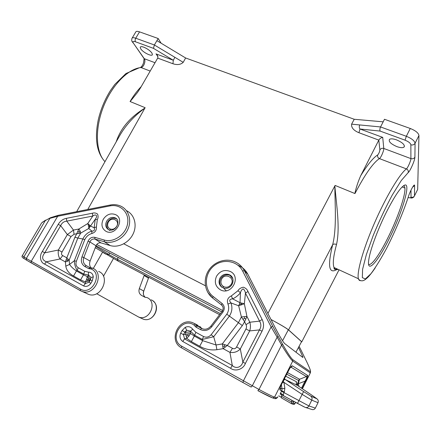 <?xml version="1.0" encoding="UTF-8"?>
<svg xmlns="http://www.w3.org/2000/svg" width="441" height="441" viewBox="0 0 441 441"><rect width="100%" height="100%" fill="white"/><g stroke="black" fill="none" stroke-linecap="round" stroke-linejoin="round"><path stroke-width="0.66" d="M116.192 141.864C120.625 128.353 130.194 117.102 144.896 108.111L144.913 107.598L130.067 101.524C133.48 95.719 137.212 90.725 141.252 86.541M157.911 56.828L156.268 54.116C157.757 55.494 158.231 56.823 157.691 58.102L140.293 88.206L137.498 92.445L130.15 101.557L144.913 107.598M76.651 211.68L119.737 135.608C125.691 125.194 134.075 116.027 144.896 108.111L87.753 209.481M161.136 43.212L158.17 38.51L154.372 44.976L135.74 38.224C133.491 37.457 132.228 37.518 131.942 38.422C131.192 42.259 132.642 41.36 133.165 43.02L132.25 41.641M158.17 38.51L139.527 31.857C137.278 31.096 136.004 31.184 135.701 32.11L132.212 37.976M183.219 62.335L174.884 57.319L173.313 60.268L172.933 63.752C177.288 65.152 180.716 64.678 183.219 62.335L185.628 57.98L156.908 40.666M140.773 48.912L140.216 47.292C140.492 46.487 141.671 46.448 143.744 47.17C147.316 48.659 150.039 50.61 151.913 53.019L152.415 54.601C152.084 56.917 143.066 52.501 140.773 48.912M155.965 53.879L173.313 60.268L153.468 48.35L154.372 44.976L174.884 57.319M389.331 238.399C401.718 213.753 411.067 183.263 404.926 185.027C401.073 186.493 394.91 195.512 386.426 212.093C378.323 228.245 371.068 247.522 369.161 257.599C365.462 275.774 377.336 263.073 389.331 238.399M368.571 264.148C371.024 266.673 379.734 254.413 388.058 237.501C397.578 218.422 405.709 195.043 404.91 188.048C404.766 186.587 404.287 185.826 403.465 185.777M338.065 269.363C336.163 270.013 334.818 269.396 334.019 267.5C332.558 263.773 333.396 256.094 336.522 244.463C340.292 227.892 336.417 204.497 334.84 185.92L335.386 185.551L354.955 193.56C364.894 174.509 373.053 162.856 379.425 158.6L406.42 168.909C408.024 169.708 408.609 170.943 408.168 172.613C410.075 171.373 415.02 160.044 414.909 157.167L415.064 143.275C414.099 144.786 412.699 145.298 410.869 144.808L410.907 158.617C412.655 159.091 413.989 158.611 414.909 157.167M417.368 190.049L417.671 189.432L418.95 135.508C418.476 132.967 415.582 130.624 410.268 128.48L384.486 119.279L380.555 126.947C379.817 128.596 379.673 129.974 380.131 131.082L359.994 129.015L358.935 132.719C353.643 130.508 351.201 127.653 351.604 124.158L359.746 124.941C359.062 126.545 359.145 127.901 359.994 129.015L382.722 137.383C381.057 137.669 379.756 138.573 378.819 140.089L360.732 175.672C358.158 181.422 356.196 187.37 354.845 193.511L335.386 185.551M351.604 124.158L354.228 119.274L383.179 121.832M185.628 57.98L354.228 119.274M205.423 285.757L123.783 243.823L205.423 285.768M396.883 146.616C390.842 143.953 388.383 141.539 389.502 139.373C390.814 138.535 393.157 138.7 396.547 139.869C402.705 142.592 405.18 145.023 403.967 147.167C402.6 147.978 400.235 147.79 396.883 146.616M336.99 268.867C334.923 269.87 333.936 269.412 334.019 267.5L358.434 278.756C356.537 272.825 362.982 249.474 374.403 223.245C385.792 197.022 399.689 173.776 406.42 168.909C407.705 168.109 411.018 160.518 410.907 158.617L383.78 148.452C384.089 150.398 380.875 157.884 379.425 158.6C377.871 157.828 377.298 156.616 377.705 154.956C373.29 157.641 367.634 164.548 360.732 175.672M270.989 319.488C280.366 324.532 286.226 328.005 288.568 329.896L301.804 341.819L301.429 342.084M336.67 269.616C328.81 274.214 327.476 265.912 332.668 244.705C336.896 227.958 334.906 204.69 334.84 185.92L267.908 313.468M288.568 329.896L332.668 244.705C333.567 243.917 334.851 243.84 336.522 244.463M103.183 252.561L105.664 254.077L108.822 254.501L95.741 246.453M96.728 244.501L222.65 310.525M301.462 342.023L301.545 341.676L288.331 329.78C286.027 327.922 280.25 324.493 271 319.505M220.434 313.601L117.267 259.214L118.254 257.489M109.693 252.991L108.822 254.501L117.251 259.203L118.271 261.171L119.015 261.563M291.606 403.758L293.419 403.184L293.474 401.933L291.451 401.966L281.452 396.244L281.838 394.86M144.345 274.941L139.323 288.59C138.446 291.589 139.196 293.86 141.561 295.42L144.946 297.245L146.908 297.532C157.74 301.727 149.846 321.191 138.849 317.151L96.656 293.706M57.975 215.39L50.599 217.678L45.285 220.594C42.755 221.729 41.267 222.986 40.809 224.37L22.326 255.686L26.306 258.47L49.932 218.334L57.672 216.272L58.151 215.351L110.267 205.01M50.224 217.86L45.285 220.594L23.858 256.927L24.106 258.597L26.548 260.146L26.306 258.47L80.471 289.12L80.345 290.658L31.162 262.869L31.217 261.348L57.672 216.272L110.041 205.897L110.415 204.982C113.728 204.359 116.882 204.613 119.864 205.749C128.237 208.847 132.113 219.502 128.039 228.945C124.081 238.427 113.05 244.347 104.319 241.745L110.233 245.576L101.017 242.908C98.795 242.522 97.125 243.471 96.011 245.753L90.107 261.083C89.22 263.613 89.501 265.824 90.94 267.72M89.947 267.654L86.204 265.62L89.947 267.654L88.591 268.569L89.947 268.828L90.493 267.742L92.367 268.023M93.288 276.86C92.908 273.839 91.287 272.262 88.415 272.119L88.553 275.096L90.984 277.466L93.288 276.86L92.241 280.895L90.885 283.282L89.01 282.223L85.356 283.541L83.558 285.922C86.392 287.019 88.834 286.137 90.885 283.282M76.348 261.276L84.799 239.601C86.326 236.481 88.669 234.447 91.833 233.498C95.135 232.523 96.656 230.318 96.408 226.889L94.17 227.81L90.405 225.946L87.781 223.548L88.647 226.2L88.746 228.477L95.256 219.254L97.323 219.618C98.26 217.909 98.332 216.051 97.549 214.045C95.895 212.931 94.17 212.656 92.378 213.218L92.786 216.051C95.962 213.659 98.106 215.666 95.256 219.254L94.17 227.81C94.991 229.998 94.231 231.095 91.888 231.112L88.746 228.477L80.764 233.074L80.179 231.15L78.812 229.033L76.728 233.774L80.764 233.074L77.837 238.057L82.825 239.005L74.331 260.741C74.331 263.883 75.268 267.114 77.147 270.432L78.233 267.742C76.122 266.265 75.494 264.109 76.348 261.276L74.331 260.741L69.568 264.429L65.797 266.177C66.486 270.311 69.072 273.58 73.559 275.994L76.436 270.972C73.184 268.701 70.896 266.518 69.568 264.429L69.149 260.173L66.812 257.836L65.406 261.921L67.506 261.276L69.149 260.173L77.837 238.057L74.909 237.275L66.812 257.836L62.705 255.593L60.042 258.972C58.455 256.612 57.898 253.63 58.366 250.03L62.027 252.02C61.15 253.608 61.376 254.793 62.705 255.593M88.217 275.664L88.553 275.096L83.669 274.026L83.47 274.853L87.34 276.59L86.612 279.401L85.356 281.926L89.005 280.608L88.52 278.629L87.34 276.59L88.217 275.664L90.113 279.693L90.984 277.466L90.366 279.842L89.01 282.223L89.005 280.608L90.113 279.693L92.241 280.895M58.229 224.353C60.197 221.068 62.909 219.061 66.365 218.339L66.767 221.145C63.939 221.382 61.905 222.887 60.66 225.66L58.229 224.353L42.342 251.486C39.106 255.78 40.258 262.511 44.569 264.082L46.388 261.805L60.042 258.972L65.406 261.921L65.797 266.177M73.559 275.994L80.582 279.908L85.356 281.926L85.356 283.541L46.388 261.805C42.016 260.025 41.482 257.026 44.778 252.814L42.342 251.486M73.465 230.059L67.357 234.568L71.012 236.536L74.066 234.281L73.465 230.059L66.767 221.145L92.786 216.051L87.781 223.548L78.812 229.033L73.465 230.059M87.357 281.474L87.605 279.892L88.52 278.629M87.605 279.892L86.612 279.401M67.506 261.276L67.352 260.179L68.168 259.093M80.179 231.15L79.099 231.999L77.892 231.415M79.099 231.999L78.961 233.416M89.352 224.75L89.341 226.123L88.647 226.2M84.799 239.601L82.825 239.005C84.821 234.937 87.842 232.302 91.888 231.112L91.833 233.498M67.352 260.179L66.205 260.008M89.341 226.123L89.721 227.308M108.337 229.436L109.754 230.5M110.233 245.576C118.629 248.079 129.202 242.627 133.259 233.625C137.421 224.662 134.218 214.227 126.44 210.655M98.619 271.397C111.049 276.138 101.347 299.02 88.713 294.423L86.871 293.629M291.595 403.758L291.451 401.966L291.92 400.356M198.169 325.497L195.231 323.909L193.941 324.984C181.659 316.395 168.368 339.239 181.709 346.202L181.411 347.773L242.936 382.54L243.344 380.958L271.116 326.941L277.141 337.189L278.1 336.268L272.819 326.439L271.116 326.941L242.638 271.028L244.331 270.653L247.803 274.181L275.504 328.302C279.842 336.615 282.89 341.692 284.649 343.545L302.785 357.43L302.956 357.111L298.557 347.497M282.543 344.123C287.394 352.684 290.784 357.855 292.714 359.63L292.719 361.102C290.647 359.255 286.937 353.908 281.595 345.06L282.543 344.123L278.1 336.268M310.563 372.176L310.321 372.899L310.304 371.642L292.714 359.63M300.69 349.415L307.123 362.612M274.831 398.614L276.65 397.848L274.539 397.176L272.676 397.947M199.74 326.346L201.675 328.402L197.199 326.004L202.816 328.914C205.71 329.774 208.406 328.832 210.903 326.092L211.702 326.798L222.937 312.074L222.121 311.396C223.637 308.854 223.433 306.704 221.492 304.946L222.699 306.407M237.92 265.212C242.28 266.976 245.576 269.969 247.803 274.181M222.738 286.044L223.526 288.111M226.216 290.729L224.061 288.662M180.683 333.142C179.289 336.626 179.983 339.41 182.778 341.505L184.525 338.848L183.473 334.669L180.683 333.142L182.067 330.563L185.192 327.36L186.697 330.199L190.473 331.163L192.745 329.289C190.771 326.676 188.252 326.031 185.192 327.36M211.145 334.719C208.935 337.15 206.41 337.756 203.571 336.538L202.331 339.449L213.698 336.731L211.145 334.719L226.79 314.196C228.829 310.938 229.221 307.548 227.958 304.031L230.952 302.917L238.658 305.773L241.387 316.93L244.59 321.765L246.932 316.429L241.387 316.93L238.432 322.685L242.335 325.59L244.59 321.765L246.017 324.653C246.706 326.086 246.679 327.525 245.94 328.98L249.678 330.915L240.306 348.963C237.512 351.824 234.055 352.965 229.943 352.381L232.462 348.307L227.269 345.468L222.303 343.941L223.168 348.66L227.269 345.468L242.335 325.59M226.79 314.196L238.432 322.685L222.303 343.941L216.046 344.983L202.678 340.661L199.712 346.257C204.971 349.294 210.699 350.446 216.9 349.707L216.046 344.983L213.698 336.731L229.425 316.07C232.098 311.798 232.605 307.416 230.952 302.917C228.896 300.486 229.458 299.13 232.639 298.855C235.703 297.454 238.305 295.426 240.444 292.769L240.02 302.719L232.639 298.855L231.332 295.905L237.947 290.751L240.444 292.769C240.995 290.696 241.905 289.401 243.178 288.883C244.358 289.77 245.119 291.187 245.461 293.138L247.974 291.479L262.141 319.482L259.551 321.125C261.304 323.986 261.27 326.913 259.451 329.907L262.02 331.219L245.383 363.467L242.842 362.05C241.552 367.347 235.885 369.189 232.297 365.49L230.588 368.285L182.778 341.505M192.745 329.289L195.848 332.299L194.619 335.193L190.473 331.163L190.385 331.93L185.396 332.376L186.697 330.199L184.856 332.084L185.396 332.376L186.697 338.324L188.897 336.075L190.484 333.495L183.473 334.669L184.856 332.084L182.067 330.563M199.712 346.257L191.388 341.621L194.349 336.064L190.484 333.495L190.385 331.93M222.694 346.394L224.26 346.113L225.263 347.177M224.26 346.113L224.805 344.697M188.897 336.075L187.794 335.403L188.208 333.732M187.794 335.403L186.146 336.334M245.94 328.98L236.596 346.94L240.306 348.963L242.842 362.05L259.451 329.907L249.678 330.915C250.659 328.043 250.703 325.149 249.815 322.233L259.551 321.125L245.461 293.138L244.342 303.755L238.658 305.773L240.02 302.719L244.342 303.755L246.932 316.429L249.815 322.233L246.017 324.653M244.303 316.644L244.479 318.314L243.085 319.251M244.479 318.314L245.907 319.108M242.318 303.16L241.117 304.081L241.662 304.847M241.117 304.081L239.303 304.246M220.417 285.195L221.906 287.306M281.248 397.319L278.712 395.792M281.744 393.763L280.57 394.199L280.118 393.973L283.739 395.875L281.744 393.763L280.487 393.477L280.123 393.956M283.861 395.941L283.806 395.908C283.216 395.357 283.282 394.243 284.015 392.578L284.274 392.06L281.749 390.748L282.014 388.852L284.853 388.306L284.274 392.06M181.709 346.202L258.994 389.464L257.886 390.66C265.647 394.805 270.614 397.247 272.781 397.98L274.919 398.642C275.873 398.824 276.772 398.35 277.615 397.22L277.891 396.861M281.452 396.244L281.441 397.92M312.73 395.775L316.958 398.829L310.657 396.035L303.617 391.614L297.482 403.405L283.806 395.908L303.954 406.811M280.509 386.713C280.145 387.964 280.14 388.477 280.487 388.24L280.162 390.136C279.418 389.635 280.079 387.281 282.146 383.086L289.985 367.976C290.691 367.088 291.054 366.829 291.077 367.21L292.377 365.87L307.548 375.401L306.412 376.57C307.245 376.768 306.776 378.301 304.996 381.167L301.501 388.179M281.104 385.274L287.934 371.614M312.686 395.742L297.493 385.467C296.264 384.475 295.939 383.24 296.512 381.774L285.63 376.19M287.444 372.579L299.593 379.254L298.237 383.78L297.57 383.427C298.436 381.652 298.728 380.655 298.452 380.434L299.593 379.254L306.412 376.57L291.077 367.21L289.935 368.059M297.217 385.258L298.237 383.78L304.996 381.167L305.657 381.526C307.405 377.954 308.033 375.914 307.548 375.401M284.412 378.599L285.349 379.58C284.743 379.293 284.059 379.778 283.298 381.041L283.21 380.985M310.657 396.035C312.03 397.143 312.399 398.515 311.77 400.152L302.261 394.452L283.954 382.38L283.177 381.046M318.049 402.627L318.016 402.694C318.6 401.161 318.248 399.871 316.958 398.829M284.853 388.306L283.954 382.38L282.389 382.623M231.58 276.38L228.802 274.517C225.064 273.53 222.104 274.743 219.921 278.172C218.218 282.185 219.083 285.355 222.512 287.681M116.661 218.918L114.776 217.711L116.882 219.171M150.205 71.062L140.999 67.545C127.851 68.763 111.319 85.752 103.001 107.852C94.622 129.935 95.984 152.669 104.98 161.665M145.139 107.687L144.896 108.111M139.527 31.857L135.74 38.224C135.034 39.602 134.94 40.787 135.459 41.774C133.11 41.052 132.416 41.493 133.364 43.108L144.279 58.703C146.065 60.935 143.634 67.467 140.999 67.545M153.468 48.35L135.459 41.774M155.017 62.727L144.091 58.62L143.193 57.143M133.364 43.108L144.091 58.62L143.623 62.457C142.945 64.844 141.914 66.503 140.525 67.44M157.691 58.102L172.933 63.752M335.099 185.429L334.84 185.92M382.722 137.383L383.78 148.452C382.088 147.994 380.787 148.468 379.877 149.885L378.808 140.111L358.935 132.719M410.995 190.154L411.018 197.138C412.528 197.579 413.675 197.171 414.468 195.914L414.584 185.628L412.655 187.05M411.018 197.138C410.918 197.822 409.954 197.954 408.118 197.529M380.131 131.082L405.047 140.172L406.332 136.286C411.646 138.457 414.557 140.784 415.064 143.275L418.95 135.508M405.047 140.172C408.57 141.616 410.51 143.16 410.869 144.808M359.746 124.941L380.555 126.947L406.332 136.286L410.268 128.48M417.671 189.432L414.468 195.914M414.584 185.628C414.783 182.69 410.18 190.777 408.482 196.383C403.212 212.463 395.274 231.271 386.713 248.09C381.002 258.724 375.76 267.252 370.98 273.685L365.346 278.96L362.342 277.643L362.59 269.33L366.339 254.633L373.246 235.378C379.172 221.101 385.495 207.689 392.214 195.143L401.266 180.545L408.168 172.613M360.545 280.63C359.536 280.708 358.831 280.085 358.434 278.756C359.272 280.366 360.732 281.033 362.822 280.741C364.31 280.151 364.608 280.333 367.926 277.246C370.17 274.881 372.617 271.739 375.258 267.808M379.877 149.885C379.602 151.886 378.88 153.578 377.705 154.956M408.482 196.383L408.647 195.87M339.046 269.82L301.804 341.819M295.961 352.205L301.545 341.676M293.414 404.347L294.99 403.686L293.419 403.184M103.464 276.22L113.442 258.575M148.788 277.284L143.772 291.104C143 293.656 143.468 295.713 145.177 297.267M148.882 277.339L148.457 278.183L144.102 275.471M141.561 295.42L144.957 297.245M139.323 288.59L143.683 291.032C142.901 293.574 143.408 295.663 145.205 297.295M151.18 299.847C161.869 303.987 154.13 323.148 143.281 319.157L141.804 318.49M80.35 290.663L26.94 260.394M80.405 290.696L82.274 291.501L80.405 290.696M88.713 294.423L82.274 291.501C95.107 296.17 105.052 272.852 92.428 268.045L91.149 269.004C103.376 273.817 91.695 296.027 80.471 289.12M91.149 269.004L89.947 268.828M26.73 260.262L31.162 262.869M24.283 258.713L24.106 258.597C22.188 257.583 21.57 256.651 22.248 255.797M83.558 285.922L44.569 264.082M66.365 218.339L92.378 213.218M96.408 226.889L97.323 219.618M78.233 267.742L84.76 271.325L88.415 272.119M105.978 231.321C101.75 228.499 100.868 224.458 103.315 219.205C106.645 214.403 110.713 212.871 115.531 214.618C125.453 218.968 115.41 236.657 105.978 231.321M110.041 205.897C120.365 203.703 129.478 212.601 127.62 223.504C126.01 234.419 113.872 242.974 104.225 240.031L94.848 237.341C91.833 236.823 89.562 238.118 88.04 241.216L81.971 256.838C80.609 261.122 81.568 264.352 84.843 266.529L88.591 268.569M80.582 279.908L83.47 274.853L76.436 270.972L77.147 270.432L83.669 274.026L84.76 271.325M44.778 252.814L60.66 225.66L67.357 234.568L58.366 250.03L44.778 252.814M74.909 237.275L76.728 233.774L74.066 234.281M62.027 252.02L71.012 236.536M108.42 229.601C105.57 227.584 104.991 224.767 106.689 221.156C108.822 217.992 111.518 216.845 114.776 217.711L115.233 217.887C121.126 220.125 116.424 232.021 109.17 229.937M108.365 222.132C107.009 225.059 107.505 227.308 109.864 228.868C112.554 229.871 114.831 229.022 116.7 226.327C120.288 220.434 111.545 216.09 108.365 222.132M104.225 240.031L104.319 241.745L94.958 239.05L101.017 242.908M94.848 237.341L94.958 239.05C92.698 238.658 91 239.628 89.859 241.949L96.011 245.753M93.283 268.481L102.56 252.18M90.107 261.083L83.807 257.561C82.676 261.122 83.476 263.812 86.204 265.62L84.843 266.529M88.04 241.216L89.859 241.949L83.807 257.561L81.971 256.838M272.819 326.439L244.331 270.653C242.004 266.248 238.542 263.167 233.951 261.403C224.728 257.902 213.378 262.246 208.213 271.094C202.965 279.897 204.773 291.804 212.562 297.94L213.13 296.468C203.924 289.401 204.249 274.01 213.494 266.237C222.556 258.228 237.418 260.532 242.638 271.028M251.161 387.06L242.936 382.534L251.161 387.06L252.263 385.858L277.141 337.189L281.595 345.06L258.994 389.464C267.257 393.874 272.439 396.442 274.539 397.176L292.719 361.102L310.321 372.899L302.41 388.791M307.063 362.48C310.001 368.698 311.087 371.752 310.304 371.642M300.674 349.382L299.13 346.422M213.13 296.468L222.082 303.474L221.492 304.946L212.612 297.995L207.876 292.537M212.854 298.166L221.542 305.001M222.082 303.474C224.662 305.971 224.949 308.838 222.937 312.074M201.581 328.391L200.396 329.537C204.646 331.439 208.417 330.524 211.702 326.798M242.936 382.534L181.411 347.773C168.004 340.843 178.329 317.388 192.364 322.564L195.231 323.909L197.199 326.004L196.002 327.145L200.396 329.537M201.129 327.85L196.642 325.441L194.883 326.009L196.002 327.145M193.941 324.984L194.883 326.009M257.88 390.66L272.433 397.837M230.847 275.653L230.555 275.664M195.848 332.299L203.571 336.538M231.332 295.905C227.776 297.647 226.646 300.354 227.958 304.031M247.974 291.479C247.236 289.467 245.698 288.039 243.366 287.207C240.792 287.703 238.989 288.888 237.947 290.751M262.141 319.482C264.038 323.347 263.999 327.261 262.02 331.219M245.383 363.467C243.272 369.354 235.329 371.928 230.588 368.285M230.174 271.43C224.568 269.346 220.026 270.934 216.553 276.198C214.106 281.992 215.379 286.529 220.384 289.803C231.492 296.043 241.778 276.562 230.174 271.43M194.619 335.193L202.331 339.449L202.678 340.661L194.349 336.064L194.619 335.193M191.388 341.621L186.697 338.324L184.525 338.848L232.297 365.49L229.943 352.381L223.168 348.66L216.9 349.707M236.596 346.94C235.604 348.737 234.226 349.189 232.462 348.307M232.815 278.657L229.507 274.82L228.802 274.517L229.474 274.782C236.508 277.907 232.407 290.365 223.455 288.089M221.597 279.153C220.241 282.383 220.958 284.903 223.747 286.716C226.878 287.912 229.419 287.03 231.365 284.07C235.075 277.598 224.827 272.51 221.597 279.153M295.635 402.39L295.095 403.476M277.907 396.812L276.65 397.848M280.151 393.885L281.749 390.748L280.162 390.136M287.929 371.609C290.057 367.485 291.54 365.572 292.377 365.87M305.657 381.526L302.129 388.604M293.656 401.304L293.474 401.933M283.778 395.897L280.553 394.188M281.49 391.266L308.921 405.929L315.348 408.112L318.016 402.694L311.77 400.152L308.921 405.929C308.149 407.263 307.013 407.776 305.519 407.473L312.156 409.562C313.562 409.849 314.626 409.364 315.348 408.112L315.381 408.046M280.487 388.24L282.014 388.852L281.386 384.662M297.493 385.467L285.349 379.58L303.617 391.614M297.57 383.427L296.804 384.822M286.661 374.144L298.452 380.434M296.324 383.846L296.512 381.774M298.959 386.459L298.32 383.824M311.958 409.496L312.686 409.65M305.139 407.346L297.482 403.405M282.543 340.772L288.331 329.78M104.964 161.693C96.656 152.558 94.44 138.513 98.321 119.55C100.818 109.142 104.859 99.468 110.448 90.532L114.792 84.446L125.922 73.548L139.56 67.677M156.268 54.116L157.861 56.525M404.033 185.402L404.926 185.027M408.101 197.579L411.453 197.998C411.646 198.389 414.198 197.061 414.038 196.609M140.431 46.928L140.216 47.292M404.91 188.048L402.12 186.951M219.601 314.692L118.271 261.171L95.256 247.721M96 245.791L221.746 311.881M294.478 404.243L293.491 404.369L291.479 403.68L281.347 397.859M148.452 278.194L143.772 291.099M138.849 317.151L143.281 319.157C152.966 322.779 161.384 307.162 153.148 301.076M115.928 218.576C112.576 217.622 109.842 218.719 107.714 221.867C106.215 224.877 106.513 227.484 108.607 229.7M41.845 222.766L45.572 220.125M222.115 311.396L210.903 326.092M230.599 275.454L230.213 275.487M229.568 275.217C225.809 274.17 222.843 275.355 220.671 278.767C219.183 282.003 219.618 284.869 221.988 287.361M302.791 357.436L302.956 357.111M404.474 146.065L403.967 147.167M110.294 229.055L110.25 230.152"/></g></svg>
